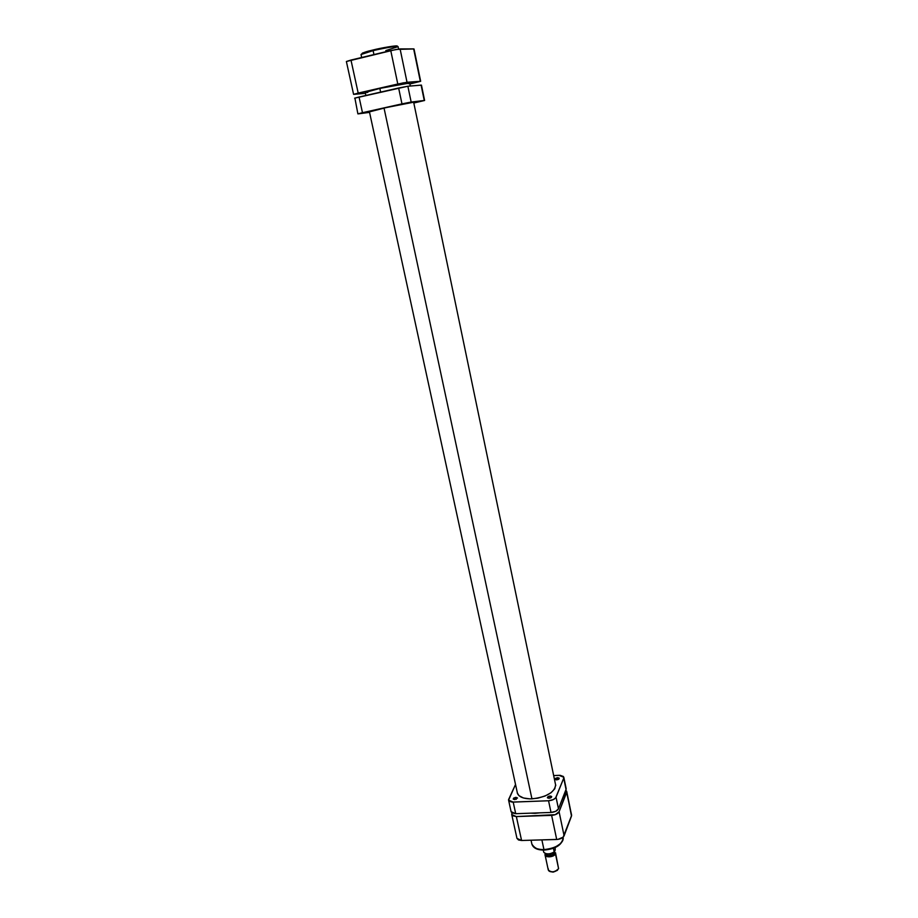 <?xml version="1.0" encoding="UTF-8"?>
<svg xmlns="http://www.w3.org/2000/svg" width="918" height="918" viewBox="0 0 918 918"><rect width="100%" height="100%" fill="white"/><g stroke="black" fill="none" stroke-linecap="round" stroke-linejoin="round"><path stroke-width="1.38" d="M397.058 46.416C400.007 44.5 378.904 48.39 373.19 49.962L373.11 50.628C378.56 49.182 397.609 45.487 398.068 46.634L385.824 50.559M398.573 49.056L398.068 46.634C395.612 46.095 387.293 47.426 373.11 50.628L373.947 54.575L373.11 50.628C365.341 52.533 361.313 53.818 361.026 54.518L373.11 50.628L373.19 49.962C365.915 51.626 362.151 52.946 361.864 53.898M414.018 48.964L396.358 49.411L346.384 61.506L353.591 94.37L403.346 82.85L420.639 81.312L409.853 83.974L420.662 81.277L407.03 82.264L400.087 48.918L413.651 48.895L420.306 81.254L414.018 48.964L420.662 81.277M353.591 94.37L365.421 93.338L353.591 94.359L358.192 93.085L350.974 60.049L390.758 50.57L397.792 84.02L358.192 93.085L350.974 60.049L346.384 61.506M396.301 45.9L394.809 45.969M393.833 46.072L374.877 49.561M371.549 50.364L362.438 53.072M390.758 50.57L397.792 84.02L407.03 82.264L400.087 48.918L390.758 50.57M535.033 813.325L539.715 812.855L530.627 813.164L535.033 813.325M365.249 92.431L379.834 88.415L380.626 92.11L379.834 88.415L409.646 83.01C410.082 82.276 393.638 85.225 379.834 88.415L365.238 92.477L365.88 95.461M384.034 108.06L531.947 798.878L384.034 108.06M367.797 92.397L365.536 92.569M410.289 86.028L409.657 83.033L408.246 83.699M563.09 837.216L563.136 837.434C564.49 844.835 548.964 850.332 543.949 849.609L544.305 850.102L543.949 849.609C556.17 848.186 562.562 844.124 563.136 837.434C562.562 844.606 556.239 848.829 544.167 850.102C537.294 850.091 533.197 848.083 531.878 844.078C533.037 847.716 537.064 849.563 543.949 849.609L541.884 839.913L543.949 849.609C538.533 850.16 534.505 848.312 531.878 844.078L531.04 840.211M516.972 838.386L518.521 839.993L521.585 840.486L557.914 839.396L563.136 837.17L571.616 815.425L566.739 791.523L559.085 811.753L555.252 814.679L516.352 816.572L512.565 815.735L511.716 814.059L512.095 812.958L511.739 814.587L516.352 816.572L521.585 840.486L556.698 839.488L551.626 815.368L516.352 816.572L521.585 840.486L516.972 838.398L511.739 814.587M545.831 849.873L554.311 847.796L560.508 843.619M536.961 848.737L542.997 849.942M566.739 791.523L565.798 790.295L566.67 791.282L571.489 816.068L564.1 835.828L559.085 811.753L566.647 792.486L571.593 815.069M564.1 835.828L559.085 811.753C557.903 813.83 555.413 815.035 551.626 815.368L556.698 839.488C560.473 839.178 562.941 837.95 564.1 835.828M545.074 855.014L548.264 869.931C551.42 872.766 554.862 872.352 558.592 868.703L555.436 853.763L554.575 853.132L554.483 851.858L555.436 853.763C551.684 857.366 548.23 857.779 545.074 855.014L545.166 854.015C543.399 857.905 554.22 857.653 555.436 853.763L558.592 868.703L555.528 852.788M545.797 853.82L546.462 855.083L548.379 855.725L553.175 854.543L554.495 852.329L553.439 848.301L554.208 851.915C549.756 854.451 546.256 854.532 543.708 852.179L543.789 852.317M546.003 853.751L550.284 853.866L554.151 852.03M554.426 851.95L555.195 850.022L554.208 851.915C549.756 854.451 546.256 854.532 543.708 852.179L543.72 852.237C546.417 854.819 549.951 854.75 554.311 852.053M555.172 847.578L555.195 850.022L555.172 847.578M543.261 850.102L543.708 852.179L543.261 850.102M558.592 868.703L555.379 871.297L552.969 872.089L550.123 871.595L553.508 872.031L557.306 870.379M554.575 853.132L552.59 855.002L549.159 855.84L546.325 855.151L545.636 853.774C547.874 856.609 550.846 856.402 554.575 853.132M545.74 853.809L545.82 854.165C548.436 856.471 551.305 856.127 554.426 853.132L554.495 852.317M545.43 853.522C548.23 854.52 551.041 854.107 553.864 852.271M552.728 871.859C549.434 871.859 547.977 870.884 548.356 868.91M552.969 872.089L557.662 869.989M515.893 797.329L516.329 799.291L515.893 797.329L513.644 798.109L513.346 799.176L514.837 799.624L513.231 798.947L515.893 797.329L517.511 797.994L515.893 797.329M549.997 795.986L550.421 798.017L549.997 795.986L548.023 796.572L547.495 797.857L549.044 798.304L547.357 797.593L549.997 795.986L551.684 796.698L549.044 798.304L551.305 797.512L551.546 796.434L549.997 795.986M557.559 777.672L557.96 779.611L557.559 777.672L555.367 778.441L555.138 779.462L556.652 779.887L555 779.21L557.559 777.672L559.223 778.349L556.652 779.887L558.855 779.118L559.085 778.085L557.559 777.672M531.912 798.878C523.467 798.947 518.567 796.916 517.224 792.785L518.968 795.654L523.501 797.994L530.065 798.901L537.638 798.212L545.028 796.032L551.052 792.716L554.793 788.769L555.665 784.615C554.839 792.268 546.921 797.019 531.912 798.878M559.039 775.331L553.669 775.561L560.175 775.331L563.411 776.502L566.062 789.641L558.477 808.838L556.044 797.18L563.709 778.223L555.665 797.834L553.29 799.612L548.551 800.76L551.007 812.453L515.721 813.692L513.196 802.102L548.551 800.76L512.049 802.091L509.398 801.288L508.549 799.658L515.526 784.465L508.572 800.163L513.196 802.102L515.721 813.692L511.934 812.855L511.108 811.696L515.721 813.692L551.007 812.453C554.805 812.109 557.295 810.915 558.477 808.838L555.734 811.305L551.007 812.453L548.551 800.76C552.349 800.416 554.851 799.222 556.044 797.18L558.477 808.838L566.188 789.021L563.813 777.271L559.039 775.331M514.837 799.624L517.5 797.96L514.837 799.624M401.568 104.227L406.444 103.16L401.568 104.227M363.494 112.73L368.302 111.686L363.494 112.73M414.523 102.621L419.274 101.588L414.523 102.621M369.449 111.87L369.311 111.835C367.831 111.411 406.031 103.091 412.641 102.403L386.122 107.601L369.449 111.87M421.098 85.11L424.254 100.475L411.161 102.059L407.856 86.235L421.454 85.133L424.586 100.487L413.823 103.023L424.609 100.464L411.161 102.059L407.856 86.235L421.098 85.11M362.484 112.696L359.053 97.021L398.63 88.002L401.969 103.872L362.484 112.696L411.161 102.059L401.969 103.872L398.63 88.002L407.856 86.235L354.623 98.18L359.053 97.021L362.484 112.696L357.882 113.866L362.484 112.696M358.353 113.855L369.564 112.375L358.353 113.855M354.933 98.283L357.882 113.878M361.026 54.518L361.669 57.501M555.757 785.624L413.674 102.334M517.545 793.749L369.415 111.732M511.108 811.707L508.583 800.175M566.165 788.677L563.813 777.271M421.454 85.122L424.609 100.464"/></g></svg>
